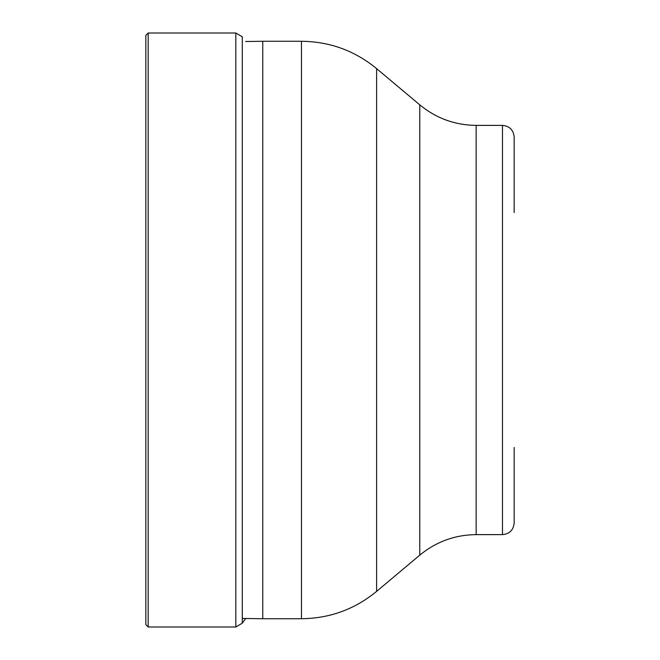 <?xml version="1.0" encoding="UTF-8"?>
<svg xmlns="http://www.w3.org/2000/svg" width="660" height="660" viewBox="0 0 660 660"><rect width="100%" height="100%" fill="white"/><g stroke="black" fill="none" stroke-linecap="round" stroke-linejoin="round"><path stroke-width="0.99" d="M235.834 33L242.286 36.803L242.286 623.197L235.834 627L235.834 33L148.178 33L145.835 35.335L145.835 330L145.835 44.113M145.835 615.887L145.835 330L145.835 624.665L148.178 627L148.178 33M262.762 330L262.762 618.725L301.455 618.725L301.455 41.275L262.762 41.275L262.762 330M514.165 212.578L514.165 137.065C513.472 129.962 509.569 126.068 502.474 125.375L476.157 125.375L476.157 534.625C454.963 534.847 436.169 541.687 419.785 555.142L419.785 104.857L376.612 68.632L376.612 591.368C354.775 609.312 329.719 618.428 301.455 618.725M514.165 447.422L514.165 522.934C513.472 530.038 509.569 533.932 502.474 534.625L502.474 125.375M245.701 618.494L242.286 623.197M235.834 627L148.178 627M301.455 41.275C329.719 41.572 354.775 50.688 376.612 68.632M419.785 555.142L376.612 591.368M476.157 125.375C454.963 125.152 436.169 118.313 419.785 104.857M502.474 534.625L476.157 534.625M242.286 618.453L262.762 618.725M245.701 41.506L262.762 41.275"/></g></svg>
